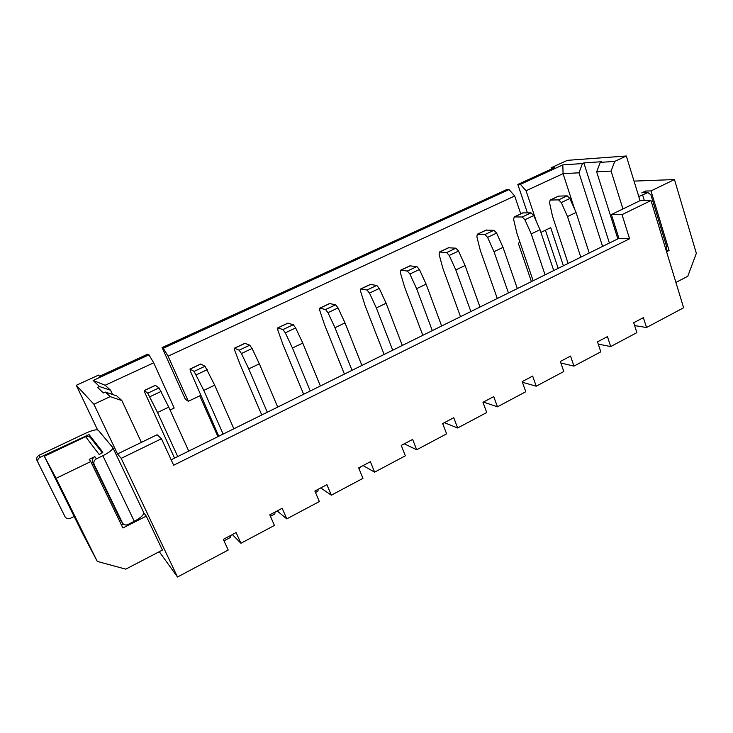 <?xml version="1.0" encoding="UTF-8"?>
<svg xmlns="http://www.w3.org/2000/svg" width="733" height="733" viewBox="0 0 733 733"><rect width="100%" height="100%" fill="white"/><g stroke="black" fill="none" stroke-linecap="round" stroke-linejoin="round"><path stroke-width="1.1" d="M159.272 551.702L177.505 577.008L121.202 458.354L161.462 438.755L173.657 465.226L629.583 238.775L622.024 214.632L650.986 200.54L683.623 307.778L646.515 327.514L634.613 325.589M598.247 344.107L610.708 346.562L607.446 336.612L597.505 341.853L600.803 351.831L573.948 366.115L560.864 363.009M573.948 366.115L570.549 356.082L560.342 361.47L563.787 371.521L536.208 386.19L522.409 382.269M536.208 386.19L532.662 376.075L522.18 381.609L525.772 391.743L497.45 406.806L483.423 402.06M497.45 406.806L493.74 396.617L482.974 402.298L486.73 412.514L457.63 427.99L444.381 422.666M457.63 427.99L453.754 417.718L442.686 423.564L446.608 433.854L416.701 449.769L404.277 443.832M416.701 449.769L412.652 439.415L401.272 445.417L405.367 455.798L374.618 472.153L363.073 465.583M374.618 472.153L370.385 461.717L358.684 467.892L362.963 478.356L331.325 495.178L320.724 487.931M331.325 495.178L326.909 484.669L314.869 491.018L319.331 501.555L286.777 518.882L277.166 510.919M177.505 577.008L228.21 550.034L223.327 539.332L236.099 532.589L240.919 543.272L232.361 534.568M240.919 543.272L274.435 525.442L269.771 514.823L282.168 508.281L286.777 518.882M610.708 346.562L636.867 332.645L633.706 322.749L643.391 317.636L646.515 327.514M540.01 229.704L531.223 233.9L524.901 219.735L522.217 216.995L531.022 212.845L533.725 215.566L540.01 229.704L553.736 270.569M531.223 233.9L545.077 274.848M533.148 280.748L516.921 233.323L513.65 219.524L514.209 216.922L522.217 216.995M522.73 212.918L531.022 212.845M614.74 161.388L611.093 171.073L596.662 171.852L600.245 162.369L614.74 161.388L626.312 155.992L567.388 160.335L551.088 167.802L554.643 167.573L517.828 184.459L527.403 212.827M558.189 268.37L545.425 230.217M162.112 347.579L163.303 348.248L509.059 189.563L506.521 189.645L162.112 347.579L185.284 399.183L188.308 401.29L200.604 395.399M217.912 436.666L199.743 395.811M93.128 380.445L99.523 386.52L110.628 390.286L105.14 385.256L93.128 380.445L148.964 354.827L147.837 354.121L99.651 376.221L98.451 375.149L76.287 385.301L93.897 404.231L110.188 396.635L105.378 392.073L116.804 395.93L121.88 400.566L110.188 396.635M576.056 212.469L567.489 216.565L561.304 202.555L558.564 199.889L567.15 195.848L569.898 198.496L576.056 212.469L589.231 253.013M567.489 216.565L580.793 257.182M568.13 263.44L552.535 216.391L549.53 202.665L550.181 200.036L558.564 199.889M558.482 196.142L567.15 195.848M105.14 385.256L153.692 362.817L174.188 408.043L170.065 410.022M188.308 401.29L168.068 356.174L514.694 196.004L520.751 213.844M520.018 242.385L518.277 243.219L531.434 281.6M536.483 221.778L526.056 190.754L563.072 173.657L574.635 209.244M563.393 265.786L550.712 227.679L540.908 232.379M148.964 354.827L153.692 362.817M110.628 390.286L112.616 394.51M99.523 386.52L97.599 387.409L103.399 392.989L105.378 392.073M517.828 184.459L520.403 184.359L562.834 164.879L582.451 163.56L578.969 172.805L602.581 246.407M600.245 162.369L601.674 161.7L583.853 162.918L582.451 163.56M121.88 400.566L141.396 442.375L157.119 434.751L161.462 438.755M611.093 171.073L622.931 208.96L611.395 214.54L618.909 238.326L171.156 459.793M121.202 458.354L117.509 453.956L141.396 442.375M93.897 404.231L117.509 453.956M97.562 429.85L76.287 385.301M97.278 561.423L82.472 533.23L44.328 456.293L56.093 478.319L97.278 561.423L125.783 569.147L162.405 550.062L146.279 516.114L143.778 512.834M39.069 455.275L40.104 457.282C37.914 458.583 37.218 460.342 38.043 462.569L37.017 460.516C36.21 458.308 36.897 456.567 39.069 455.275L85.504 433.276C92.248 430.253 96.49 429.226 98.24 430.198L112.827 447.597C113.001 449.521 109.675 452.234 102.849 455.724L96.417 458.831C94.09 460.242 93.348 462.138 94.2 464.539L122.704 523.408C124.106 525.039 125.884 525.396 128.037 524.48L134.286 521.31C140.901 517.709 144.034 514.758 143.677 512.468L112.827 447.597M626.312 155.992L640.037 200.659L622.931 208.96M596.662 171.852L617.846 238.857M583.853 162.918L609.398 243.035M562.834 164.879L563.072 173.657L578.969 172.805M526.056 190.754L520.403 184.359M650.986 200.54L640.037 200.659M551.491 169.021L551.088 167.802M622.024 214.632L611.395 214.54M629.583 238.775L618.909 238.326M666.242 250.677L666.792 247.103L650.895 194.804L647.862 192.559L638.782 196.563M647.083 192.797L643.07 192.66M641.741 192.907L645.626 191.038L646.103 192.596M638.186 194.621L638.681 194.382L638.113 194.401M645.626 191.038L650.986 190.91L674.47 179.558L634.027 181.106M666.462 250.32L669.073 250.466L666.572 251.74M650.986 190.91L669.073 250.466M675.918 282.452L687.783 276.259L696.35 253.316L674.47 179.558M146.279 516.114L122.897 527.989L90.773 461.561L56.093 478.319M123.364 524.104L121.476 525.057M122.704 523.408L120.56 520.155L92.615 462.303C91.772 459.93 92.505 458.052 94.814 456.65L96.417 458.831M90.773 461.561L89.215 459.353L94.814 456.65M44.328 456.293L85.614 436.685C87.85 436.062 89.582 436.52 90.81 438.059L91.24 438.609M40.104 457.282L89.032 434.568L102.858 452.224L99.202 454.542L85.614 436.685M37.017 460.516L65.045 516.756C66.291 518.689 68.087 519.193 70.432 518.286L74.152 516.435M168.755 407.145L157.531 412.505L147.754 393.2L159.006 387.913L168.755 407.145L188.738 451.097M157.531 412.505L177.725 456.54M174.546 458.116L144.951 392.842L144.282 390.506L147.754 393.2M230.593 535.502L230.611 537.326L224.005 540.817M155.314 385.329L159.006 387.913M509.059 189.563L514.694 196.004M168.068 356.174L163.303 348.248M214.696 385.182L203.792 390.396L194.108 371.393L205.038 366.243L214.696 385.182L233.854 428.778M203.792 390.396L223.144 434.083M218.755 436.245L190.498 371.429L190.003 369.047L194.108 371.393M275.058 512.037L274.829 513.961L270.413 516.298M200.705 364.026L205.038 366.243M503.021 247.378L494.005 251.694L487.564 237.355L484.916 234.542L493.96 230.29L496.617 233.085L503.021 247.378L517.333 288.573M494.005 251.694L508.455 292.962M497.295 298.487L480.39 250.686L476.862 236.823L477.302 234.239L484.916 234.542M486.071 230.125L493.96 230.29M465.07 265.52L455.816 269.946L449.237 255.441L446.644 252.555L455.926 248.185L458.528 251.062L465.07 265.52L479.978 307.045M455.816 269.946L470.87 311.552M460.526 316.665L442.934 268.489L439.122 254.562L439.452 251.996L446.644 252.555M448.459 247.772L455.926 248.185M426.111 284.138L416.61 288.683L409.894 274.014L407.356 271.036L416.885 266.555L419.432 269.515L426.111 284.138L441.651 326.002M416.61 288.683L432.305 330.629M422.813 335.32L404.497 286.759L400.392 272.768L400.603 270.23L407.356 271.036M409.866 265.877L416.885 266.555M386.108 303.26L376.341 307.924L369.487 293.081L367.004 290.03L376.789 285.421L379.282 288.463L386.108 303.26L402.307 345.463M376.341 307.924L392.705 350.209M384.129 354.46L365.052 305.514L360.645 291.45L360.728 288.939L367.004 290.03M370.247 284.468L376.789 285.421M345.005 322.905L334.972 327.697L327.972 312.679L325.553 309.537L335.604 304.809L338.041 307.924L345.005 322.905L361.891 365.455M334.972 327.697L352.032 370.33M344.418 374.096L324.554 324.765L319.817 310.636L319.771 308.162L325.553 309.537M329.575 303.554L335.604 304.809M302.775 343.09L292.458 348.019L285.302 332.819L282.956 329.584L293.282 324.719L295.646 327.935L302.775 343.09L320.376 385.989M292.458 348.019L310.251 391.001M303.645 394.262L282.956 344.537L277.889 330.354L277.697 327.898L282.956 329.584M360.343 467.022L359.28 469.34M287.785 323.161L293.282 324.719M259.354 363.843L248.753 368.91L241.432 353.526L239.15 350.191L249.779 345.197L252.07 348.496L259.354 363.843L277.715 407.09M248.753 368.91L267.298 412.239M261.773 414.97L240.222 364.851L234.798 350.603L234.45 348.193L239.15 350.191M318.287 489.213L317.829 491.238L315.483 492.484M244.849 343.31L249.779 345.197M561.304 202.555L569.898 198.496M642.603 194.96L644.334 200.613M92.615 462.303L94.2 464.539M122.365 522.849L120.56 520.155M102.849 455.724L134.286 521.31M86.897 435.081L87.511 436.346M89.032 434.568L90.599 437.839M149.871 396.736L161.141 391.413M155.469 385.347L144.374 390.552M196.307 374.82L207.256 369.652M200.906 364.026L190.122 369.093M558.949 196.004L550.446 199.999M524.901 219.735L533.725 215.566M523.179 212.79L514.456 216.886M487.564 237.355L496.617 233.085M486.492 230.006L477.54 234.212M449.237 255.441L458.528 251.062M448.853 247.672L439.672 251.978M409.894 274.014L419.432 269.515M410.233 265.795L400.814 270.211M369.487 293.081L379.282 288.463M370.586 284.404L360.92 288.939M327.972 312.679L338.041 307.924M329.877 303.508L319.945 308.162M285.302 332.819L295.646 327.935M288.06 323.125L277.853 327.917M241.432 353.526L252.07 348.496M245.088 343.291L234.597 348.221M647.862 192.559L642.511 192.669M102.363 452.884L90.81 438.059M155.369 385.301L144.282 390.506M200.787 363.989L190.003 369.047M558.683 196.05L550.181 200.036M522.922 212.827L514.209 216.922M486.245 230.043L477.302 234.239M448.623 247.69L439.452 251.996M410.022 265.804L400.603 270.23M370.394 284.404L360.728 288.939M329.694 303.499L319.771 308.162M287.895 323.116L277.697 327.898M244.941 343.273L234.45 348.193"/></g></svg>
